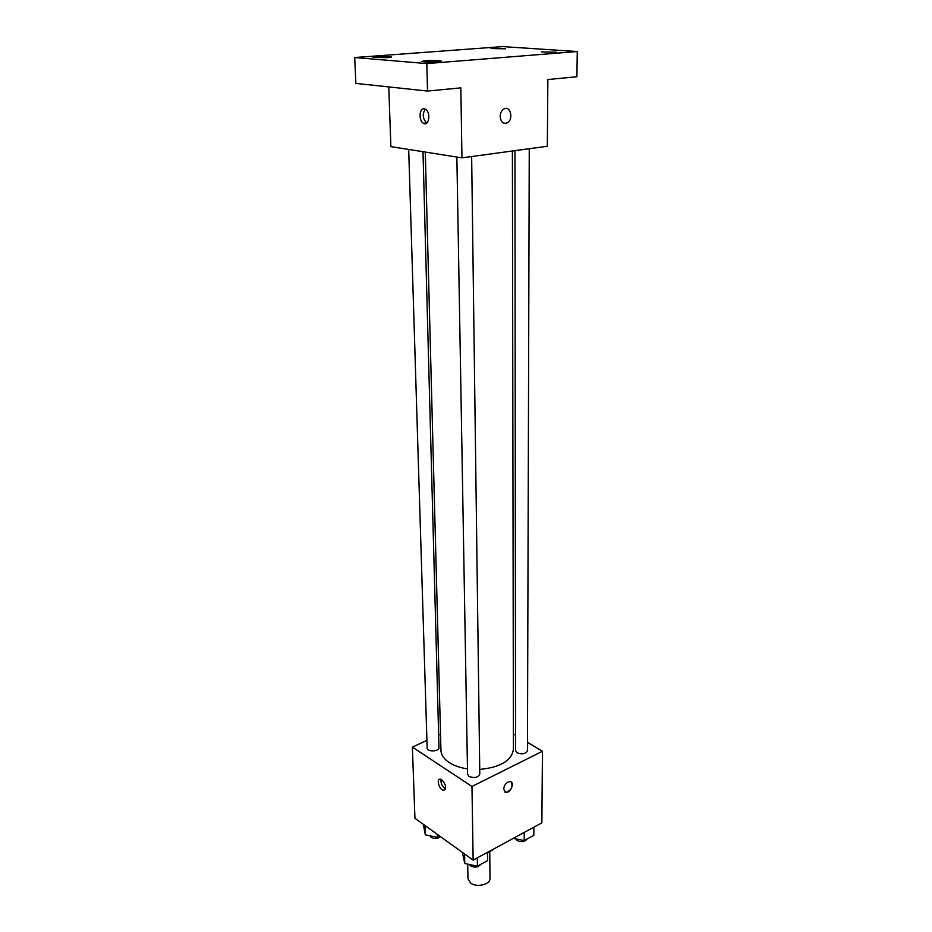<?xml version="1.0" encoding="UTF-8"?>
<svg xmlns="http://www.w3.org/2000/svg" width="932" height="932" viewBox="0 0 932 932"><rect width="100%" height="100%" fill="white"/><g stroke="black" fill="none" stroke-linecap="round" stroke-linejoin="round"><path stroke-width="1.4" d="M467.701 864.115L467.957 878.573L470.578 883C476.636 887.94 490.57 884.503 490.011 878.259L489.731 851.487M493.086 849.669L487.494 852.698M527.477 742.315L542.447 751.274L541.865 822.874L473.141 860.12L414.938 818.284L412.387 747.103L426.926 740.404M542.447 751.274L471.965 786.457L473.141 860.12M503.618 789.229C504.305 784.732 506.425 782.181 510.002 781.575C515.105 781.727 510.853 793.12 505.948 792.41L503.618 789.229M425.272 152.067L440.941 750.307C441.139 754.897 443.9 758.986 449.224 762.562C454.082 765.685 460.163 767.793 467.48 768.877M479.735 769.424C500.507 767.327 511.738 760.605 513.427 749.293L512.39 151.007M513.404 733.892L515.536 735.173M438.646 735.01L440.521 734.148M471.965 786.457L412.387 747.103M514.953 150.658L515.559 750.575L517.097 752.776C522.328 754.617 525.788 753.906 527.454 750.656L529.26 148.712M456.866 157.054L467.573 774.271L469.029 776.449C474.446 778.406 478.034 777.614 479.794 774.073L471.65 156.541M422.988 151.706L438.984 747.569C439.391 751.693 426.984 752.136 427.159 747.988L408.694 149.446M441.803 779.793C446.078 784.732 446.673 788.216 443.574 790.254C439.368 790.185 435.966 778.581 440.335 779.21L441.803 779.793M445.449 788.81C442.118 786.573 440.65 783.439 441.046 779.385M511.097 781.936C513.241 786.713 511.517 790.196 505.948 792.41L504.864 792.049M577.281 51.516L426.821 63.586L354.719 57.528L502.639 46.6L577.281 51.516L576.885 76.75L547.865 79.535L547.329 146.254L461.957 157.858L390.892 146.639L388.749 86.909M426.821 63.586L427.508 91.056L355.873 83.391L354.719 57.528M461.957 157.858L460.839 87.864L427.508 91.056M500.181 116.558C500.298 113.075 501.521 110.559 503.851 109.021C510.387 104.908 513.905 119.517 507.229 122.861C503.198 124.212 500.845 122.115 500.181 116.558C500.845 122.115 503.198 124.212 507.229 122.861L507.229 122.861C513.905 119.517 510.387 104.908 503.839 109.021M424.246 108.811L425.47 109.242C431.132 112.189 428.988 126.869 423.466 123.292C418.526 120.869 419.19 107.832 424.246 108.811M426.844 123.012L426.693 122.931C422.65 118.644 422.196 114.054 425.307 109.161M505.47 48.813L491.024 48.534L505.47 48.813M387.922 57.656L373.033 57.376L376.773 56.747L391.603 57.038L387.922 57.656M437.667 61.733C429.314 62.176 424.06 62.06 421.905 61.396L425.54 60.743C433.846 60.3 439.089 60.417 441.232 61.081L437.667 61.733M556.555 52.25L541.282 51.924L556.555 52.25M439.788 836.155L437.469 837.355L425.342 834.851L423.314 824.307M437.388 834.42L437.469 837.355M425.039 825.542L425.342 834.851M429.955 835.806L431.108 837.286C434.452 839.01 437.586 838.8 440.498 836.656M487.483 852.349L487.576 860.62L477.429 866.178L464.777 863.498L462.377 852.384M477.3 857.871L477.429 866.178M464.59 853.98L464.777 863.498M469.332 864.465L470.532 865.863C474.831 867.867 478.244 867.354 480.761 864.348M533.873 827.208L533.826 835.328L524.227 840.582L513.287 838.369M524.238 832.427L524.227 840.582M515.78 838.87L517.144 840.489C521.419 842.377 524.716 841.899 527.023 839.056M445.135 789.486L443.574 790.254M426.693 122.931L423.466 123.292"/></g></svg>

